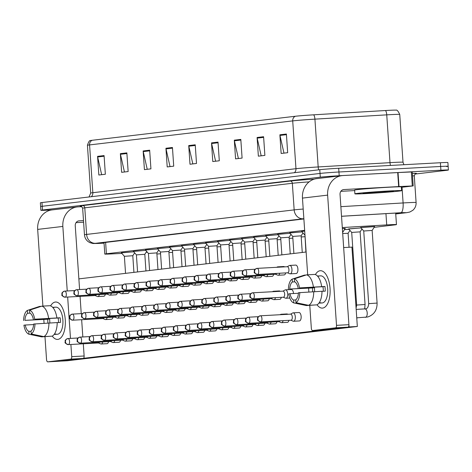<?xml version="1.0" encoding="UTF-8"?>
<svg xmlns="http://www.w3.org/2000/svg" width="472" height="472" viewBox="0 0 472 472"><rect width="100%" height="100%" fill="white"/><g stroke="black" fill="none" stroke-linecap="round" stroke-linejoin="round"><path stroke-width="0.71" d="M133.434 251.434L145.742 250.343M145.459 250.012L157.766 248.921M157.483 248.596L169.79 247.499M169.507 247.175L181.814 246.077M181.531 245.753L193.839 244.655M193.555 244.331L205.863 243.233M205.58 242.909L217.887 241.811M217.604 241.487L229.905 240.39M229.628 240.065L241.929 238.974M241.652 238.643L253.954 237.552M253.67 237.221L265.978 236.13M265.695 235.799L278.002 234.708M277.719 234.377L290.026 233.286M289.743 232.956L302.05 231.864M301.767 231.534L304.706 231.056M121.41 252.856L133.718 251.765M161.619 269.093L160.456 252.042L168.864 251.47L170.746 248.608M173.643 267.671L172.481 250.62L180.888 250.048L182.77 247.186M233.764 260.562L232.602 243.511L241.003 242.938L242.891 240.077M302.983 232.973L301.124 235.835L302.257 252.467M344.501 229.563L349.02 229.309M348.737 228.985L361.045 227.893M360.761 227.563L374.62 226.619M304.652 230.336L106.401 253.777A14.042 0.366 176.1 0 0 104.796 254.06A14.042 0.366 176.1 0 0 110.236 253.977L121.894 253.423M146.143 252.26L147.347 252.201M374.16 227.327L394.857 224.878A14.042 0.366 176.1 0 0 396.462 224.595A14.042 0.366 176.1 0 0 386.716 224.908L342.294 227.563M342.359 228.513L345.12 228.607M52.038 209.91L48.368 210.111A14.042 0.366 -3.9 0 1 40.869 210.3L40.616 206.565A14.042 0.366 -3.9 0 1 42.22 206.282L320.028 173.436A14.042 0.366 -3.9 0 1 338.943 171.997L440.647 166.468A14.042 0.366 -3.9 0 1 448.146 166.286L447.893 162.551A14.042 0.366 -3.9 0 0 440.394 162.734L338.689 168.262A14.042 0.366 -3.9 0 0 319.774 169.702L41.967 202.547A14.042 0.366 -3.9 0 0 40.362 202.83L40.616 206.565A14.042 0.366 -3.9 0 1 42.22 206.282L320.028 173.436A14.042 0.366 -3.9 0 1 338.943 171.997L440.647 166.468A14.042 0.366 -3.9 0 1 448.146 166.286A14.042 0.366 -3.9 0 1 446.541 166.569M92.246 140.272L295.378 116.254A15.352 0.401 -3.9 0 1 313.597 114.82L385.417 110.531A15.352 0.401 -3.9 0 1 396.014 110.153C396.911 109.675 398.156 111.103 399.743 114.436A18.721 0.49 176.1 0 0 386.745 114.855L314.924 119.145A18.721 0.49 176.1 0 0 292.711 120.897L89.574 144.916A4.679 4.136 -96.7 0 1 92.246 140.272A15.352 0.401 -3.9 0 0 90.553 140.538C89.597 140.19 88.559 141.771 87.438 145.287L90.695 193.089A18.721 0.49 -3.9 0 1 92.836 192.712L295.968 168.699A18.721 0.49 -3.9 0 1 318.181 166.946L390.002 162.657A18.721 0.49 -3.9 0 1 393.005 162.48A18.721 0.49 -3.9 0 1 403.005 162.238L403.926 164.716M240.814 139.411L242.089 158.085L235.575 158.852L234.301 140.178L240.814 139.411M263.6 136.715L264.875 155.388L258.361 156.155L257.092 137.488L263.6 136.715M286.392 134.024L287.666 152.692L281.153 153.465L279.878 134.791L286.392 134.024M172.445 147.494L173.72 166.162L167.206 166.935L165.938 148.261L172.445 147.494M149.659 150.184L150.928 168.858L144.42 169.631L143.146 150.957L149.659 150.184M126.868 152.881L128.142 171.554L121.629 172.321L120.354 153.654L126.868 152.881M104.076 155.577L105.35 174.245L98.843 175.018L97.568 156.344L104.076 155.577M218.023 142.107L219.297 160.775L212.783 161.548L211.515 142.874L218.023 142.107M195.237 144.798L196.505 163.471L189.998 164.238L188.723 145.571L195.237 144.798M192.824 163.908L188.818 146.214A3.746 3.31 -96.7 0 1 188.723 145.571M215.61 161.212L211.609 143.517A3.746 3.31 -96.7 0 1 211.515 142.874M101.663 174.681L97.663 156.993A3.746 3.31 -96.7 0 1 97.568 156.344M124.455 171.991L120.448 154.297A3.746 3.31 -96.7 0 1 120.354 153.654M147.24 169.295L143.24 151.6A3.746 3.31 -96.7 0 1 143.146 150.957M170.032 166.598L166.032 148.91A3.746 3.31 -96.7 0 1 165.938 148.261M283.979 153.129L279.973 135.44A3.746 3.31 -96.7 0 1 279.878 134.791M261.187 155.825L257.187 138.131A3.746 3.31 -96.7 0 1 257.092 137.488M238.401 158.515L234.395 140.827A3.746 3.31 -96.7 0 1 234.301 140.178M40.869 210.3A14.042 0.366 -3.9 0 1 42.474 210.016L320.281 177.171A14.042 0.366 -3.9 0 1 339.197 175.732L440.901 170.203A14.042 0.366 -3.9 0 1 448.4 170.02A14.042 0.366 -3.9 0 1 446.795 170.298L415.036 174.056M395.719 213.657L398.085 213.373A14.042 0.366 176.1 0 0 399.695 213.096A14.042 0.366 176.1 0 0 389.943 213.409L341.527 216.3M303.879 218.967L102.141 242.814A14.042 0.366 176.1 0 0 100.536 243.098A14.042 0.366 176.1 0 0 104.046 243.098M98.5 342.973L100.766 343.917A4.213 1.965 -93.1 0 0 101.203 343.994A4.213 1.965 -93.1 0 0 101.262 343.988A4.213 1.965 -93.1 0 0 102.748 341.97M98.618 342.961A3.044 1.416 -93.1 0 0 98.66 342.961A3.044 1.416 -93.1 0 0 98.701 342.955A3.044 1.416 -93.1 0 0 99.557 342.147M156.916 254.007L160.574 253.771M103.014 318.541A3.044 1.416 -93.1 0 0 103.055 318.541A3.044 1.416 -93.1 0 0 103.097 318.535A3.044 1.416 -93.1 0 0 103.952 317.721M102.896 318.547L105.162 319.491A4.213 1.965 -93.1 0 0 105.598 319.573A4.213 1.965 -93.1 0 0 107.144 317.55M125.546 273.359L124.384 256.308L132.791 255.73L133.924 272.368M124.384 256.308L121.328 252.762L133.747 251.8M95.261 295.543A3.044 1.416 -93.1 0 0 95.303 295.543A3.044 1.416 -93.1 0 0 95.344 295.537A3.044 1.416 -93.1 0 0 96.2 294.729M95.143 295.555L97.409 296.499A4.213 1.965 -93.1 0 0 97.846 296.575A4.213 1.965 -93.1 0 0 99.391 294.552M110.525 341.551L112.79 342.495A4.213 1.965 -93.1 0 0 113.227 342.572A4.213 1.965 -93.1 0 0 113.286 342.572A4.213 1.965 -93.1 0 0 114.773 340.548M110.643 341.539A3.044 1.416 -93.1 0 0 110.684 341.539A3.044 1.416 -93.1 0 0 110.725 341.539A3.044 1.416 -93.1 0 0 111.581 340.725M122.549 340.129L124.814 341.073A4.213 1.965 -93.1 0 0 125.251 341.15A4.213 1.965 -93.1 0 0 125.31 341.15A4.213 1.965 -93.1 0 0 126.797 339.126M122.667 340.117A3.044 1.416 -93.1 0 0 122.708 340.117A3.044 1.416 -93.1 0 0 122.749 340.117A3.044 1.416 -93.1 0 0 123.605 339.303M134.573 338.707L136.839 339.651A4.213 1.965 -93.1 0 0 137.275 339.728A4.213 1.965 -93.1 0 0 137.334 339.728A4.213 1.965 -93.1 0 0 138.821 337.704M134.691 338.695A3.044 1.416 -93.1 0 0 134.732 338.695A3.044 1.416 -93.1 0 0 134.774 338.695A3.044 1.416 -93.1 0 0 135.629 337.881M146.597 337.285L148.863 338.229A4.213 1.965 -93.1 0 0 149.299 338.312A4.213 1.965 -93.1 0 0 149.358 338.306A4.213 1.965 -93.1 0 0 150.845 336.282M146.715 337.279A3.044 1.416 -93.1 0 0 146.757 337.273A3.044 1.416 -93.1 0 0 146.798 337.273A3.044 1.416 -93.1 0 0 147.653 336.459M168.935 252.585L172.599 252.355M115.038 317.119A3.044 1.416 -93.1 0 0 115.079 317.119A3.044 1.416 -93.1 0 0 115.121 317.113A3.044 1.416 -93.1 0 0 115.976 316.299M114.92 317.125L117.186 318.069A4.213 1.965 -93.1 0 0 117.622 318.152A4.213 1.965 -93.1 0 0 119.168 316.128M180.959 251.163L184.623 250.933M127.062 315.697A3.044 1.416 -93.1 0 0 127.104 315.697A3.044 1.416 -93.1 0 0 127.145 315.691A3.044 1.416 -93.1 0 0 128 314.877M126.944 315.703L129.21 316.647A4.213 1.965 -93.1 0 0 129.647 316.73A4.213 1.965 -93.1 0 0 131.192 314.706M192.983 249.741L196.647 249.511M139.087 314.275A3.044 1.416 -93.1 0 0 139.128 314.275A3.044 1.416 -93.1 0 0 139.169 314.269A3.044 1.416 -93.1 0 0 140.025 313.455M138.969 314.281L141.234 315.231A4.213 1.965 -93.1 0 0 141.671 315.308A4.213 1.965 -93.1 0 0 143.217 313.284M389.087 190.959A23.399 0.614 -3.9 0 1 401.583 190.653A23.399 0.614 -3.9 0 1 367.387 193.526A23.399 0.614 -3.9 0 1 354.891 193.833A23.399 0.614 -3.9 0 1 389.087 190.959M354.891 193.833L354.637 190.104A23.399 0.614 -3.9 0 1 388.834 187.225A23.399 0.614 -3.9 0 1 401.33 186.918L401.583 190.653M371.163 193.077A15.263 0.401 -3.9 0 1 363.015 193.272A15.263 0.401 -3.9 0 1 385.311 191.408A15.263 0.401 -3.9 0 1 393.453 191.195A15.263 0.401 -3.9 0 1 371.163 193.077M57.855 339.386A18.721 8.726 86.9 0 1 52.262 336.088A18.721 8.726 86.9 0 0 57.602 339.409A18.721 8.726 86.9 0 0 57.855 339.386A18.721 8.726 86.9 0 0 64.953 327.916A18.721 8.726 86.9 0 0 64.127 312.647A18.721 8.726 86.9 0 0 55.312 302.045A18.721 8.726 86.9 0 1 55.566 302.021A18.721 8.726 86.9 0 1 65.284 319.963A18.721 8.726 86.9 0 1 57.855 339.386M50.622 305.897A18.721 8.726 86.9 0 1 55.312 302.045A18.721 8.726 86.9 0 0 50.622 305.897M81.921 206.653L78.11 206.86A18.721 16.555 83.3 0 0 77.184 206.937A18.721 16.555 83.3 0 0 62.847 226.43L67.248 290.976M77.184 206.937L52.008 209.916A18.721 16.555 83.3 0 0 37.672 229.404L42.899 306.104M43.807 319.461L44.073 323.32M44.982 336.695L46.545 359.64A2.342 1.091 -93.1 0 0 47.761 361.847A2.342 1.091 -93.1 0 0 47.79 361.841L60.198 361.168A2.342 1.091 86.9 0 1 60.162 361.174A2.342 1.091 86.9 0 1 60.133 361.174M70.8 359.121A2.342 1.091 -93.1 0 0 71.726 356.661L84.128 355.988A2.342 1.091 86.9 0 1 83.202 358.449L70.8 359.121L47.79 361.841M67.661 297.047L70.481 338.4M70.894 344.471L71.726 356.661M83.202 358.449L60.198 361.168M84.128 355.988L83.296 343.799M82.83 336.961L81.656 319.703M81.237 313.632L80.063 296.369M79.597 289.537L75.249 225.758A4.679 4.136 -96.7 0 1 78.836 220.884A4.679 4.136 -96.7 0 1 79.066 220.861L83.497 220.625M76.057 222.637L83.609 222.223M322.642 308.08A18.721 8.726 86.9 0 1 317.048 304.782A18.721 8.726 86.9 0 0 322.388 308.104A18.721 8.726 86.9 0 0 322.642 308.08A18.721 8.726 86.9 0 0 329.739 296.611A18.721 8.726 86.9 0 0 328.913 281.341A18.721 8.726 86.9 0 0 320.099 270.739A18.721 8.726 86.9 0 1 320.358 270.716A18.721 8.726 86.9 0 1 330.07 288.657A18.721 8.726 86.9 0 1 322.642 308.08M315.408 274.592A18.721 8.726 86.9 0 1 320.099 270.739A18.721 8.726 86.9 0 0 315.408 274.592M398.999 186.564L398.657 186.582L397.701 172.581L398.043 172.563L398.999 186.564L413.201 185.915L401.359 187.331M397.701 172.581L342.896 175.554A18.721 16.555 83.3 0 0 341.97 175.637A18.721 16.555 83.3 0 0 327.633 195.125L336.512 325.356L348.914 324.683L340.035 194.452A4.679 4.136 -96.7 0 1 343.622 189.579A4.679 4.136 -96.7 0 1 343.852 189.561L398.657 186.582M398.043 172.563L412.251 171.914L413.201 185.915M341.97 175.637L316.795 178.611A18.721 16.555 83.3 0 0 302.458 198.104L307.685 274.804M308.594 288.156L308.859 292.015M309.774 305.39L311.337 328.335A2.342 1.091 -93.1 0 0 312.547 330.542A2.342 1.091 -93.1 0 0 312.582 330.542L324.984 329.863A2.342 1.091 86.9 0 1 324.948 329.869A2.342 1.091 86.9 0 1 324.919 329.869M348.914 324.683A2.342 1.091 86.9 0 1 347.988 327.143L335.586 327.822L312.582 330.542M335.586 327.822A2.342 1.091 -93.1 0 0 336.512 325.356M347.988 327.143L324.984 329.863M340.843 191.331L354.667 190.582M117.369 292.805A4.213 1.965 86.9 0 1 115.882 294.829A4.213 1.965 86.9 0 1 115.823 294.835L109.87 295.153A4.213 1.965 -93.1 0 0 111.416 293.13M129.393 291.389A4.213 1.965 86.9 0 1 127.906 293.407A4.213 1.965 86.9 0 1 127.847 293.413L121.894 293.731A4.213 1.965 -93.1 0 0 123.44 291.708M141.417 289.967A4.213 1.965 86.9 0 1 139.93 291.985A4.213 1.965 86.9 0 1 139.871 291.991L133.918 292.31A4.213 1.965 -93.1 0 0 135.464 290.286M153.441 288.545A4.213 1.965 86.9 0 1 151.954 290.563A4.213 1.965 86.9 0 1 151.895 290.569L145.942 290.894A4.213 1.965 -93.1 0 0 147.488 288.864M165.465 287.123A4.213 1.965 86.9 0 1 163.979 289.141A4.213 1.965 86.9 0 1 163.92 289.147L157.967 289.472A4.213 1.965 -93.1 0 0 159.512 287.448M177.49 285.702A4.213 1.965 86.9 0 1 176.003 287.719A4.213 1.965 86.9 0 1 175.944 287.725L169.991 288.05A4.213 1.965 -93.1 0 0 171.537 286.026M189.514 284.28A4.213 1.965 86.9 0 1 188.027 286.297A4.213 1.965 86.9 0 1 187.968 286.303L182.015 286.628A4.213 1.965 -93.1 0 0 183.561 284.604M201.538 282.858A4.213 1.965 86.9 0 1 200.051 284.876A4.213 1.965 86.9 0 1 199.992 284.882L194.039 285.206A4.213 1.965 -93.1 0 0 195.585 283.182M213.562 281.436A4.213 1.965 86.9 0 1 212.075 283.454A4.213 1.965 86.9 0 1 212.017 283.46L206.063 283.784A4.213 1.965 -93.1 0 0 207.609 281.76M225.587 280.014A4.213 1.965 86.9 0 1 224.1 282.032A4.213 1.965 86.9 0 1 224.041 282.038L218.088 282.362A4.213 1.965 -93.1 0 0 219.633 280.338M237.611 278.592A4.213 1.965 86.9 0 1 236.124 280.61A4.213 1.965 86.9 0 1 236.065 280.616L230.112 280.94A4.213 1.965 -93.1 0 0 231.658 278.917M249.635 277.17A4.213 1.965 86.9 0 1 248.148 279.188A4.213 1.965 86.9 0 1 248.089 279.194L242.136 279.518A4.213 1.965 -93.1 0 0 243.682 277.495M261.659 275.748A4.213 1.965 86.9 0 1 260.172 277.766A4.213 1.965 86.9 0 1 260.113 277.772L254.16 278.096A4.213 1.965 -93.1 0 0 255.706 276.073M273.683 274.326A4.213 1.965 86.9 0 1 272.197 276.35A4.213 1.965 86.9 0 1 272.137 276.35L266.184 276.675A4.213 1.965 -93.1 0 0 267.73 274.651M285.707 272.904A4.213 1.965 86.9 0 1 284.221 274.928A4.213 1.965 86.9 0 1 284.162 274.928L278.209 275.253A4.213 1.965 -93.1 0 0 279.754 273.229M295.667 265.105A4.213 1.965 86.9 0 1 295.726 265.099A4.213 1.965 86.9 0 1 297.915 269.134A4.213 1.965 86.9 0 1 296.239 273.506A4.213 1.965 86.9 0 1 296.186 273.512L290.233 273.831A4.213 1.965 -93.1 0 0 291.956 269.394A4.213 1.965 -93.1 0 0 289.773 265.423A4.213 1.965 -93.1 0 0 289.348 265.547L287.2 266.733M105.344 294.227A4.213 1.965 86.9 0 1 103.858 296.251A4.213 1.965 86.9 0 1 103.799 296.251L97.846 296.575M281.312 297.33A4.213 1.965 86.9 0 1 279.825 299.348A4.213 1.965 86.9 0 1 279.766 299.354L273.937 299.673A4.213 1.965 -93.1 0 0 275.483 297.649M269.288 298.752A4.213 1.965 86.9 0 1 267.801 300.77A4.213 1.965 86.9 0 1 267.742 300.776L261.913 301.095A4.213 1.965 -93.1 0 0 263.459 299.071M257.264 300.174A4.213 1.965 86.9 0 1 255.777 302.192A4.213 1.965 86.9 0 1 255.718 302.198L249.889 302.517A4.213 1.965 -93.1 0 0 251.434 300.487M298.9 312.529A4.213 1.965 86.9 0 1 298.959 312.523A4.213 1.965 86.9 0 1 301.148 316.559A4.213 1.965 86.9 0 1 299.472 320.93A4.213 1.965 86.9 0 1 299.419 320.936L293.59 321.249A4.213 1.965 -93.1 0 0 293.643 321.249A4.213 1.965 -93.1 0 0 295.313 316.812A4.213 1.965 -93.1 0 0 293.13 312.842A4.213 1.965 -93.1 0 0 293.071 312.842A4.213 1.965 -93.1 0 0 292.705 312.966L290.557 314.151M288.941 320.335A4.213 1.965 86.9 0 1 287.454 322.352A4.213 1.965 86.9 0 1 287.395 322.358L281.566 322.671A4.213 1.965 -93.1 0 0 281.619 322.665A4.213 1.965 -93.1 0 0 283.111 320.647M276.916 321.751A4.213 1.965 86.9 0 1 275.43 323.774A4.213 1.965 86.9 0 1 275.371 323.78L269.541 324.093A4.213 1.965 -93.1 0 0 269.6 324.087A4.213 1.965 -93.1 0 0 271.087 322.069M264.892 323.172A4.213 1.965 86.9 0 1 263.405 325.196A4.213 1.965 86.9 0 1 263.346 325.196L257.517 325.515A4.213 1.965 -93.1 0 0 257.576 325.509A4.213 1.965 -93.1 0 0 259.063 323.491M245.239 301.596A4.213 1.965 86.9 0 1 243.753 303.614A4.213 1.965 86.9 0 1 243.694 303.62L237.864 303.933A4.213 1.965 -93.1 0 0 239.41 301.909M233.215 303.018A4.213 1.965 86.9 0 1 231.728 305.036A4.213 1.965 86.9 0 1 231.669 305.042L225.84 305.354A4.213 1.965 -93.1 0 0 227.386 303.331M221.191 304.44A4.213 1.965 86.9 0 1 219.704 306.458A4.213 1.965 86.9 0 1 219.645 306.464L213.816 306.776A4.213 1.965 -93.1 0 0 215.362 304.753M209.167 305.862A4.213 1.965 86.9 0 1 207.68 307.88A4.213 1.965 86.9 0 1 207.621 307.886L201.792 308.198A4.213 1.965 -93.1 0 0 203.338 306.175M197.143 307.278A4.213 1.965 86.9 0 1 195.656 309.302A4.213 1.965 86.9 0 1 195.597 309.308L189.768 309.62A4.213 1.965 -93.1 0 0 191.313 307.596M252.868 324.594A4.213 1.965 86.9 0 1 251.381 326.618A4.213 1.965 86.9 0 1 251.322 326.618L245.493 326.937A4.213 1.965 -93.1 0 0 245.552 326.931A4.213 1.965 -93.1 0 0 247.039 324.913M240.844 326.016A4.213 1.965 86.9 0 1 239.357 328.04A4.213 1.965 86.9 0 1 239.298 328.04L233.469 328.359A4.213 1.965 -93.1 0 0 233.528 328.353A4.213 1.965 -93.1 0 0 235.015 326.335M228.82 327.438A4.213 1.965 86.9 0 1 227.333 329.456A4.213 1.965 86.9 0 1 227.274 329.462L221.445 329.781A4.213 1.965 -93.1 0 0 221.504 329.775A4.213 1.965 -93.1 0 0 222.99 327.757M216.795 328.86A4.213 1.965 86.9 0 1 215.309 330.878A4.213 1.965 86.9 0 1 215.25 330.884L209.42 331.202A4.213 1.965 -93.1 0 0 209.48 331.197A4.213 1.965 -93.1 0 0 210.966 329.179M204.771 330.282A4.213 1.965 86.9 0 1 203.285 332.3A4.213 1.965 86.9 0 1 203.225 332.306L197.396 332.624A4.213 1.965 -93.1 0 0 197.455 332.618A4.213 1.965 -93.1 0 0 198.942 330.601M185.118 308.7A4.213 1.965 86.9 0 1 183.632 310.723A4.213 1.965 86.9 0 1 183.573 310.723L177.743 311.042A4.213 1.965 -93.1 0 0 179.289 309.018M173.094 310.122A4.213 1.965 86.9 0 1 171.607 312.145A4.213 1.965 86.9 0 1 171.548 312.145L165.719 312.464A4.213 1.965 -93.1 0 0 167.265 310.44M161.07 311.544A4.213 1.965 86.9 0 1 159.583 313.561A4.213 1.965 86.9 0 1 159.524 313.567L153.695 313.886A4.213 1.965 -93.1 0 0 155.241 311.862M192.747 331.704A4.213 1.965 86.9 0 1 191.26 333.722A4.213 1.965 86.9 0 1 191.201 333.728L185.372 334.046A4.213 1.965 -93.1 0 0 185.431 334.04A4.213 1.965 -93.1 0 0 186.918 332.022M180.723 333.126A4.213 1.965 86.9 0 1 179.236 335.144A4.213 1.965 86.9 0 1 179.177 335.149L173.348 335.468A4.213 1.965 -93.1 0 0 173.407 335.462A4.213 1.965 -93.1 0 0 174.894 333.444M149.046 312.966A4.213 1.965 86.9 0 1 147.559 314.983A4.213 1.965 86.9 0 1 147.5 314.989L141.671 315.308M137.022 314.387A4.213 1.965 86.9 0 1 135.535 316.405A4.213 1.965 86.9 0 1 135.476 316.411L129.647 316.73M124.997 315.809A4.213 1.965 86.9 0 1 123.511 317.827A4.213 1.965 86.9 0 1 123.452 317.833L117.622 318.152M156.674 335.97A4.213 1.965 86.9 0 1 155.188 337.987A4.213 1.965 86.9 0 1 155.129 337.993L149.299 338.312M144.65 337.392A4.213 1.965 86.9 0 1 143.163 339.409A4.213 1.965 86.9 0 1 143.105 339.415L137.275 339.728M132.626 338.813A4.213 1.965 86.9 0 1 131.139 340.831A4.213 1.965 86.9 0 1 131.08 340.837L125.251 341.15M120.602 340.235A4.213 1.965 86.9 0 1 119.115 342.253A4.213 1.965 86.9 0 1 119.056 342.259L113.227 342.572M168.699 334.548A4.213 1.965 86.9 0 1 167.212 336.565A4.213 1.965 86.9 0 1 167.153 336.571L161.324 336.89A4.213 1.965 -93.1 0 0 161.383 336.884A4.213 1.965 -93.1 0 0 162.869 334.866M112.973 317.231A4.213 1.965 86.9 0 1 111.486 319.249A4.213 1.965 86.9 0 1 111.427 319.255L105.598 319.573M108.578 341.657A4.213 1.965 86.9 0 1 107.091 343.675A4.213 1.965 86.9 0 1 107.032 343.681L101.203 343.994M357.333 326.476L349.068 326.925L343.657 247.57L351.929 247.121L357.333 326.476L67.372 360.755L60.575 361.127M283.642 266.527A4.213 1.965 86.9 0 1 283.702 266.521A4.213 1.965 86.9 0 1 284.563 266.875M349.068 326.925L348.289 327.019M323.491 329.946L83.497 358.319M78.871 278.875L306.133 252.007M286.876 313.951A4.213 1.965 86.9 0 1 286.935 313.945A4.213 1.965 86.9 0 1 287.796 314.299M279.247 290.947A4.213 1.965 86.9 0 1 279.306 290.941A4.213 1.965 86.9 0 1 280.167 291.301M291.271 289.525A4.213 1.965 86.9 0 1 291.33 289.519A4.213 1.965 86.9 0 1 293.513 293.537M31.01 331.244L28.827 331.362A9.363 4.366 86.9 0 1 25.252 325.025L33.624 324.571M41.241 306.334L39.577 306.422L27.4 310.417L27.594 313.284A9.363 4.366 86.9 0 0 24.933 320.358L49.743 319.013A9.363 4.366 -93.1 0 0 49.938 322.966M27.594 313.284L30.025 313.154M54.351 334.147L56.097 334.052A13.57 6.331 86.9 0 1 55.023 334.382A13.57 6.331 86.9 0 1 54.84 334.4A13.57 6.331 86.9 0 1 54.191 334.365M55.661 307.178A13.57 6.331 86.9 0 1 55.849 307.16A13.57 6.331 86.9 0 1 62.888 320.169A13.57 6.331 86.9 0 1 57.507 334.253A13.57 6.331 86.9 0 1 57.319 334.264A13.57 6.331 86.9 0 1 57.13 334.27M52.728 307.402A13.57 6.331 86.9 0 1 53.183 307.313A13.57 6.331 86.9 0 1 53.365 307.296A13.57 6.331 86.9 0 1 54.28 307.384L52.787 307.467M57.206 322.624L60.463 322.447A13.57 6.331 86.9 0 0 60.145 317.78L34.674 319.208L58.144 318.016A9.363 4.366 -93.1 0 1 58.469 322.559M24.933 320.358L47.743 319.249A13.57 6.331 86.9 0 0 47.949 323.078M33.341 319.367A9.363 4.366 86.9 0 0 29.765 313.03L29.571 310.157L41.748 306.169L50.014 305.72A15.446 7.198 86.9 0 1 56.888 317.904M57.206 322.571A15.446 7.198 86.9 0 1 52.091 336.17L43.825 336.619L31.193 333.975L30.999 331.108A9.363 4.366 86.9 0 0 33.659 324.034L57.206 322.571M41.748 306.169A15.446 7.198 86.9 0 1 48.622 318.352M48.941 323.019A15.446 7.198 86.9 0 1 43.825 336.619M23.6 320.517A12.166 5.676 86.9 0 1 27.4 310.417M29.571 310.157A12.166 5.676 86.9 0 1 34.674 319.208M34.993 323.875A12.166 5.676 86.9 0 1 31.193 333.975M28.827 331.362L29.022 334.235L41.654 336.878L49.914 336.288M29.022 334.235A12.166 5.676 86.9 0 1 23.919 325.184L25.252 325.025M49.743 319.013L47.743 319.249M60.145 317.78L58.144 318.016M295.796 299.938L293.613 300.062A9.363 4.366 86.9 0 1 290.038 293.726L298.41 293.265M306.027 275.028L304.363 275.123L292.186 279.111L292.38 281.979A9.363 4.366 86.9 0 0 289.719 289.053L314.529 287.708A9.363 4.366 -93.1 0 0 314.724 291.661M292.38 281.979L294.811 281.849M319.137 302.847L320.883 302.753A13.57 6.331 86.9 0 1 319.815 303.083A13.57 6.331 86.9 0 1 319.627 303.095A13.57 6.331 86.9 0 1 318.978 303.059M320.447 275.872A13.57 6.331 86.9 0 1 320.636 275.854A13.57 6.331 86.9 0 1 327.68 288.864A13.57 6.331 86.9 0 1 322.293 302.947A13.57 6.331 86.9 0 1 322.105 302.965A13.57 6.331 86.9 0 1 321.922 302.965M317.514 276.096A13.57 6.331 86.9 0 1 317.969 276.008A13.57 6.331 86.9 0 1 318.152 275.99A13.57 6.331 86.9 0 1 319.066 276.085L317.573 276.161M321.993 291.324L325.249 291.147A13.57 6.331 86.9 0 0 324.931 286.48L299.46 287.902L322.937 286.716A9.363 4.366 -93.1 0 1 323.261 291.253M289.719 289.053L312.529 287.944A13.57 6.331 86.9 0 0 312.735 291.779M298.127 288.062A9.363 4.366 86.9 0 0 294.552 281.725L294.357 278.852L306.534 274.863L314.8 274.415A15.446 7.198 86.9 0 1 321.674 286.598M321.993 291.265A15.446 7.198 86.9 0 1 316.877 304.865L308.611 305.313L295.979 302.676L295.785 299.803A9.363 4.366 86.9 0 0 298.446 292.728L321.993 291.265M306.534 274.863A15.446 7.198 86.9 0 1 313.408 287.047M313.727 291.714A15.446 7.198 86.9 0 1 308.611 305.313M288.386 289.212A12.166 5.676 86.9 0 1 292.186 279.111M294.357 278.852A12.166 5.676 86.9 0 1 299.46 287.902M299.779 292.569A12.166 5.676 86.9 0 1 295.979 302.676M293.613 300.062L293.808 302.93L306.44 305.573A15.446 7.198 86.9 0 1 306.434 305.573L314.7 304.983M293.808 302.93A12.166 5.676 86.9 0 1 288.705 293.879L290.038 293.726M314.529 287.708L312.529 287.944M324.931 286.48L322.937 286.716M158.739 335.857A3.044 1.416 -93.1 0 0 158.781 335.852A3.044 1.416 -93.1 0 0 158.822 335.852A3.044 1.416 -93.1 0 0 159.678 335.037M158.621 335.863L160.887 336.807A4.213 1.965 -93.1 0 0 161.324 336.89M170.764 334.436A3.044 1.416 -93.1 0 0 170.805 334.436A3.044 1.416 -93.1 0 0 170.846 334.43A3.044 1.416 -93.1 0 0 171.702 333.615M170.646 334.442L172.911 335.386A4.213 1.965 -93.1 0 0 173.348 335.468M182.788 333.014A3.044 1.416 -93.1 0 0 182.829 333.014A3.044 1.416 -93.1 0 0 182.87 333.008A3.044 1.416 -93.1 0 0 183.726 332.194M182.67 333.02L184.935 333.964A4.213 1.965 -93.1 0 0 185.372 334.046M205.007 248.319L208.671 248.089M151.111 312.853A3.044 1.416 -93.1 0 0 151.152 312.853A3.044 1.416 -93.1 0 0 151.193 312.847A3.044 1.416 -93.1 0 0 152.049 312.033M150.993 312.859L153.258 313.809A4.213 1.965 -93.1 0 0 153.695 313.886M217.031 246.897L220.695 246.667M163.135 311.431A3.044 1.416 -93.1 0 0 163.176 311.431A3.044 1.416 -93.1 0 0 163.218 311.426A3.044 1.416 -93.1 0 0 164.073 310.611M163.017 311.437L165.283 312.387A4.213 1.965 -93.1 0 0 165.719 312.464M229.056 245.475L232.72 245.245M175.159 310.01A3.044 1.416 -93.1 0 0 175.2 310.01A3.044 1.416 -93.1 0 0 175.242 310.004A3.044 1.416 -93.1 0 0 176.097 309.189M175.041 310.016L177.307 310.965A4.213 1.965 -93.1 0 0 177.743 311.042M194.812 331.592A3.044 1.416 -93.1 0 0 194.853 331.592A3.044 1.416 -93.1 0 0 194.895 331.586A3.044 1.416 -93.1 0 0 195.75 330.772M194.694 331.598L196.96 332.542A4.213 1.965 -93.1 0 0 197.396 332.624M206.836 330.17A3.044 1.416 -93.1 0 0 206.878 330.17A3.044 1.416 -93.1 0 0 206.919 330.164A3.044 1.416 -93.1 0 0 207.774 329.35M206.718 330.176L208.984 331.12A4.213 1.965 -93.1 0 0 209.42 331.202M218.86 328.748A3.044 1.416 -93.1 0 0 218.902 328.748A3.044 1.416 -93.1 0 0 218.943 328.742A3.044 1.416 -93.1 0 0 219.799 327.928M218.742 328.754L221.008 329.704A4.213 1.965 -93.1 0 0 221.445 329.781M230.885 327.326A3.044 1.416 -93.1 0 0 230.926 327.326A3.044 1.416 -93.1 0 0 230.967 327.32A3.044 1.416 -93.1 0 0 231.823 326.506M230.767 327.332L233.032 328.282A4.213 1.965 -93.1 0 0 233.469 328.359M242.903 325.904A3.044 1.416 -93.1 0 0 242.95 325.904A3.044 1.416 -93.1 0 0 242.992 325.898A3.044 1.416 -93.1 0 0 243.847 325.084M242.791 325.91L245.056 326.86A4.213 1.965 -93.1 0 0 245.493 326.937M241.08 244.053L244.744 243.823M187.183 308.588A3.044 1.416 -93.1 0 0 187.225 308.588A3.044 1.416 -93.1 0 0 187.266 308.582A3.044 1.416 -93.1 0 0 188.121 307.773M187.065 308.594L189.331 309.543A4.213 1.965 -93.1 0 0 189.768 309.62M253.104 242.632L256.768 242.401M199.208 307.166A3.044 1.416 -93.1 0 0 199.249 307.166A3.044 1.416 -93.1 0 0 199.29 307.16A3.044 1.416 -93.1 0 0 200.146 306.352M199.09 307.178L201.355 308.122A4.213 1.965 -93.1 0 0 201.792 308.198M265.128 241.21L268.792 240.98M211.232 305.744A3.044 1.416 -93.1 0 0 211.273 305.744A3.044 1.416 -93.1 0 0 211.314 305.744A3.044 1.416 -93.1 0 0 212.17 304.93M211.114 305.756L213.379 306.7A4.213 1.965 -93.1 0 0 213.816 306.776M277.152 239.794L280.816 239.558M223.256 304.322A3.044 1.416 -93.1 0 0 223.297 304.322A3.044 1.416 -93.1 0 0 223.339 304.322A3.044 1.416 -93.1 0 0 224.194 303.508M223.138 304.334L225.404 305.278A4.213 1.965 -93.1 0 0 225.84 305.354M289.177 238.372L292.841 238.136M235.274 302.9A3.044 1.416 -93.1 0 0 235.322 302.9A3.044 1.416 -93.1 0 0 235.363 302.9A3.044 1.416 -93.1 0 0 236.218 302.086M235.162 302.912L237.428 303.856A4.213 1.965 -93.1 0 0 237.864 303.933M254.927 324.482A3.044 1.416 -93.1 0 0 254.974 324.482A3.044 1.416 -93.1 0 0 255.016 324.476A3.044 1.416 -93.1 0 0 255.871 323.662M254.815 324.488L257.081 325.438A4.213 1.965 -93.1 0 0 257.517 325.515M342.719 233.54L348.094 233.28L349.044 247.281M344.483 229.593L349.05 229.345M266.951 323.06A3.044 1.416 -93.1 0 0 266.993 323.06A3.044 1.416 -93.1 0 0 267.04 323.054A3.044 1.416 -93.1 0 0 267.895 322.246M266.839 323.066L269.105 324.016A4.213 1.965 -93.1 0 0 269.541 324.093M365.068 304.487L356.661 305.065L351.711 232.43L360.112 231.858L365.068 304.487L364.685 308.953M351.711 232.43L348.655 228.89L361.074 227.923M281.967 314.618A4.213 1.965 -93.1 0 0 281.106 314.263A4.213 1.965 -93.1 0 0 281.046 314.263A4.213 1.965 -93.1 0 0 280.681 314.387L280.079 314.718M278.976 321.638A3.044 1.416 -93.1 0 0 279.017 321.638A3.044 1.416 -93.1 0 0 279.064 321.638A3.044 1.416 -93.1 0 0 279.92 320.824M278.863 321.65L281.129 322.594A4.213 1.965 -93.1 0 0 281.566 322.671M363.735 231.009L360.679 227.469L374.685 226.513L372.137 230.436L377.093 303.071L368.685 303.643L363.735 231.009L372.137 230.442M291 320.217A3.044 1.416 -93.1 0 0 291.041 320.217A3.044 1.416 -93.1 0 0 291.082 320.217A3.044 1.416 -93.1 0 0 292.292 317.013A3.044 1.416 -93.1 0 0 290.711 314.14A3.044 1.416 -93.1 0 0 290.669 314.146M290.888 320.228L293.153 321.172A4.213 1.965 -93.1 0 0 293.59 321.249M301.201 236.95L304.865 236.714M247.298 301.484A3.044 1.416 -93.1 0 0 247.346 301.478A3.044 1.416 -93.1 0 0 247.387 301.478A3.044 1.416 -93.1 0 0 248.242 300.664M247.186 301.49L249.452 302.434A4.213 1.965 -93.1 0 0 249.889 302.517M259.323 300.062A3.044 1.416 -93.1 0 0 259.37 300.056A3.044 1.416 -93.1 0 0 259.411 300.056A3.044 1.416 -93.1 0 0 260.267 299.242M259.211 300.068L261.476 301.012A4.213 1.965 -93.1 0 0 261.913 301.095M274.338 291.613A4.213 1.965 -93.1 0 0 273.477 291.259A4.213 1.965 -93.1 0 0 273.052 291.383L272.45 291.72M271.347 298.64A3.044 1.416 -93.1 0 0 271.388 298.64A3.044 1.416 -93.1 0 0 271.435 298.634A3.044 1.416 -93.1 0 0 272.291 297.82M271.235 298.646L273.5 299.59A4.213 1.965 -93.1 0 0 273.937 299.673M342.625 232.413L343.675 247.57M283.259 297.224L285.525 298.168A4.213 1.965 -93.1 0 0 285.961 298.251A4.213 1.965 -93.1 0 0 287.684 293.814A4.213 1.965 -93.1 0 0 285.501 289.837A4.213 1.965 -93.1 0 0 285.076 289.961L282.929 291.147M342.359 228.542L345.185 228.401M283.371 297.218A3.044 1.416 -93.1 0 0 283.412 297.218A3.044 1.416 -93.1 0 0 283.46 297.212A3.044 1.416 -93.1 0 0 284.663 294.009A3.044 1.416 -93.1 0 0 283.082 291.141A3.044 1.416 -93.1 0 0 283.041 291.141M137.57 271.937L136.408 254.886L144.815 254.314L145.948 270.946M136.408 254.886L133.352 251.34L145.771 250.378M107.286 294.121A3.044 1.416 -93.1 0 0 107.327 294.121A3.044 1.416 -93.1 0 0 107.368 294.121A3.044 1.416 -93.1 0 0 108.224 293.307M107.168 294.133L109.433 295.077A4.213 1.965 -93.1 0 0 109.87 295.153M149.595 270.515L148.432 253.464L156.834 252.892M148.432 253.464L145.376 249.918L157.795 248.956M119.31 292.699A3.044 1.416 -93.1 0 0 119.351 292.699A3.044 1.416 -93.1 0 0 119.392 292.699A3.044 1.416 -93.1 0 0 120.248 291.885M119.192 292.711L121.457 293.655A4.213 1.965 -93.1 0 0 121.894 293.731M168.864 251.47L169.997 268.102M160.456 252.042L157.4 248.496L169.82 247.534M131.334 291.277A3.044 1.416 -93.1 0 0 131.375 291.277A3.044 1.416 -93.1 0 0 131.417 291.277A3.044 1.416 -93.1 0 0 132.272 290.463M131.216 291.289L133.482 292.233A4.213 1.965 -93.1 0 0 133.918 292.31M180.888 250.048L182.021 266.68M172.481 250.62L169.424 247.074L181.844 246.113M143.358 289.861A3.044 1.416 -93.1 0 0 143.399 289.855A3.044 1.416 -93.1 0 0 143.441 289.855A3.044 1.416 -93.1 0 0 144.296 289.041M143.24 289.867L145.506 290.811A4.213 1.965 -93.1 0 0 145.942 290.894M185.667 266.249L184.505 249.198L192.906 248.626L194.045 265.258M184.505 249.198L181.449 245.652L193.868 244.691M155.382 288.439A3.044 1.416 -93.1 0 0 155.424 288.433A3.044 1.416 -93.1 0 0 155.465 288.433A3.044 1.416 -93.1 0 0 156.32 287.619M155.264 288.445L157.53 289.389A4.213 1.965 -93.1 0 0 157.967 289.472M197.691 264.827L196.529 247.776L204.931 247.204L206.069 263.836M196.529 247.776L193.473 244.23L205.892 243.269M167.407 287.017A3.044 1.416 -93.1 0 0 167.448 287.011A3.044 1.416 -93.1 0 0 167.489 287.011A3.044 1.416 -93.1 0 0 168.345 286.197M167.289 287.023L169.554 287.967A4.213 1.965 -93.1 0 0 169.991 288.05M209.715 263.405L208.553 246.355L216.955 245.782L218.093 262.414M208.553 246.355L205.497 242.809L217.917 241.847M179.431 285.595A3.044 1.416 -93.1 0 0 179.472 285.595A3.044 1.416 -93.1 0 0 179.513 285.589A3.044 1.416 -93.1 0 0 180.369 284.775M179.313 285.601L181.578 286.545A4.213 1.965 -93.1 0 0 182.015 286.628M221.74 261.984L220.577 244.933L228.979 244.36L230.118 260.992M220.577 244.933L217.521 241.393L229.941 240.425M191.455 284.173A3.044 1.416 -93.1 0 0 191.496 284.173A3.044 1.416 -93.1 0 0 191.538 284.168A3.044 1.416 -93.1 0 0 192.393 283.353M191.337 284.179L193.603 285.123A4.213 1.965 -93.1 0 0 194.039 285.206M241.003 242.938L242.142 259.57M232.602 243.511L229.545 239.971L241.959 239.003M203.479 282.752A3.044 1.416 -93.1 0 0 203.52 282.752A3.044 1.416 -93.1 0 0 203.562 282.746A3.044 1.416 -93.1 0 0 204.417 281.931M203.361 282.757L205.627 283.702A4.213 1.965 -93.1 0 0 206.063 283.784M244.626 242.095L253.027 241.517L254.16 258.154M245.788 259.14L244.626 242.089L241.57 238.549L253.983 237.581M215.503 281.33A3.044 1.416 -93.1 0 0 215.545 281.33A3.044 1.416 -93.1 0 0 215.586 281.324A3.044 1.416 -93.1 0 0 216.441 280.51M215.385 281.336L217.651 282.285A4.213 1.965 -93.1 0 0 218.088 282.362M257.812 257.718L256.65 240.667L265.052 240.095L266.184 256.733M256.65 240.673L253.594 237.127L266.007 236.165M227.522 279.908A3.044 1.416 -93.1 0 0 227.569 279.908A3.044 1.416 -93.1 0 0 227.61 279.902A3.044 1.416 -93.1 0 0 228.466 279.088M227.41 279.914L229.675 280.864A4.213 1.965 -93.1 0 0 230.112 280.94M269.837 256.296L268.674 239.245L277.076 238.673L278.209 255.311M268.674 239.251L265.618 235.705L278.032 234.743M239.546 278.486A3.044 1.416 -93.1 0 0 239.593 278.486A3.044 1.416 -93.1 0 0 239.634 278.48A3.044 1.416 -93.1 0 0 240.49 277.666M239.434 278.492L241.699 279.442A4.213 1.965 -93.1 0 0 242.136 279.518M281.861 254.88L280.698 237.823L289.1 237.257L290.97 234.377M280.698 237.829L277.642 234.283L290.056 233.321M251.57 277.064A3.044 1.416 -93.1 0 0 251.617 277.064A3.044 1.416 -93.1 0 0 251.659 277.058A3.044 1.416 -93.1 0 0 252.514 276.244M251.458 277.07L253.724 278.02A4.213 1.965 -93.1 0 0 254.16 278.096M293.885 253.458L292.723 236.407L301.124 235.829M292.723 236.407L289.666 232.861L302.08 231.899M263.594 275.642A3.044 1.416 -93.1 0 0 263.636 275.642A3.044 1.416 -93.1 0 0 263.683 275.636A3.044 1.416 -93.1 0 0 264.538 274.828M263.482 275.648L265.748 276.598A4.213 1.965 -93.1 0 0 266.184 276.675M278.61 267.199A4.213 1.965 -93.1 0 0 277.748 266.845A4.213 1.965 -93.1 0 0 277.324 266.969L276.722 267.299M275.618 274.22A3.044 1.416 -93.1 0 0 275.66 274.22A3.044 1.416 -93.1 0 0 275.707 274.214A3.044 1.416 -93.1 0 0 276.562 273.406M305.909 252.036L304.965 234.932M275.506 274.232L277.772 275.176A4.213 1.965 -93.1 0 0 278.209 275.253M304.741 234.985L301.685 231.439L304.706 231.079M287.643 272.798A3.044 1.416 -93.1 0 0 287.684 272.798A3.044 1.416 -93.1 0 0 287.725 272.798A3.044 1.416 -93.1 0 0 288.935 269.595A3.044 1.416 -93.1 0 0 287.354 266.721A3.044 1.416 -93.1 0 0 287.312 266.727M287.531 272.81L289.796 273.754A4.213 1.965 -93.1 0 0 290.233 273.831M105.622 242.401L106.401 253.777M385.948 213.645L386.716 224.908M295.378 116.254A4.679 4.136 83.3 0 0 292.711 120.897L295.968 168.699A4.679 4.136 -96.7 0 1 294.357 172.711M313.597 114.82A4.679 1.428 86.6 0 1 314.924 119.145L318.181 166.946A4.679 1.428 -93.4 0 0 318.7 169.832M91.226 196.724A4.679 4.136 -96.7 0 0 92.836 192.712L89.574 144.916A18.721 0.49 176.1 0 0 87.438 145.287M385.417 110.531A4.679 1.428 86.6 0 1 386.745 114.855L390.002 162.657A4.679 1.428 -93.4 0 0 390.491 165.448M440.394 162.734L440.901 170.203M41.967 202.547L42.474 210.016M319.774 169.702L320.281 177.171M338.689 168.262L339.197 175.732M195.278 145.453L188.818 146.214M172.492 148.143L166.032 148.91M149.701 150.839L143.24 151.6M126.915 153.536L120.448 154.297M104.123 156.226L97.663 156.993M218.07 142.756L211.609 143.517M240.856 140.06L234.395 140.827M263.647 137.37L257.187 138.131M286.433 134.673L279.973 135.44M395.737 213.946L406.327 212.689L402.398 212.63L341.522 216.259M340.867 206.665L403.1 202.948A18.721 0.49 -3.9 0 1 406.103 202.777A18.721 0.49 -3.9 0 1 416.097 202.529L414.286 175.926A18.721 0.49 176.1 0 0 412.516 175.838M402.026 187.254L403.1 202.948A9.363 2.861 86.6 0 1 400.899 212.713M80.918 206.111A21.063 0.549 -3.9 0 1 82.565 205.591L290.115 181.053A21.063 0.549 -3.9 0 1 314.287 179.136M412.351 173.383A21.063 0.549 -3.9 0 1 415.72 173.631M82.647 208.187L84.464 234.796A18.721 0.49 -3.9 0 1 86.606 234.419L84.789 207.816A18.721 0.49 176.1 0 0 82.647 208.187C81.373 206.164 80.753 205.462 80.795 206.087M303.862 218.683L95.509 243.31A9.363 8.278 -96.7 0 1 86.606 234.419L294.156 209.887L292.339 183.278L84.789 207.816A2.342 2.071 83.3 0 0 82.565 205.591M303.059 218.772A9.363 8.278 -96.7 0 1 294.156 209.887A18.721 0.49 -3.9 0 1 303.201 209.049M309.119 181.873A18.721 0.49 176.1 0 0 292.339 183.278A2.342 2.071 83.3 0 0 290.115 181.053M95.509 243.31L104.052 243.157L97.875 243.458A9.363 5.735 87.3 0 1 97.68 243.458M98.064 243.44A9.363 5.735 87.3 0 1 97.875 243.458L93.019 243.505L89.875 242.661L88.17 241.64C85.945 239.894 84.706 237.617 84.464 234.796M395.737 213.958L406.787 212.654A9.363 8.278 -96.7 0 1 406.327 212.689M398.067 213.031L398.085 213.373M68.239 344.607A3.044 1.416 -93.1 0 0 68.316 344.607A3.044 1.416 -93.1 0 0 68.357 344.607A3.044 1.416 -93.1 0 0 69.561 341.451A3.044 1.416 -93.1 0 0 67.986 338.536A3.044 1.416 -93.1 0 0 67.944 338.536A3.044 2.69 -96.7 0 0 67.791 338.554A3.044 2.69 -96.7 0 0 65.46 341.716A3.044 2.69 83.3 0 0 68.357 344.607M72.635 320.187A3.044 1.416 -93.1 0 0 72.712 320.187A3.044 1.416 -93.1 0 0 72.753 320.181A3.044 1.416 -93.1 0 0 73.956 317.025A3.044 1.416 -93.1 0 0 72.381 314.11A3.044 1.416 -93.1 0 0 72.34 314.116A3.044 2.69 -96.7 0 0 72.186 314.128A3.044 2.69 -96.7 0 0 69.856 317.296A3.044 2.69 83.3 0 0 72.753 320.181M65.006 297.183A3.044 1.416 -93.1 0 0 65.083 297.183A3.044 1.416 -93.1 0 0 65.124 297.183A3.044 1.416 -93.1 0 0 66.328 294.026A3.044 1.416 -93.1 0 0 64.752 291.112A3.044 1.416 -93.1 0 0 64.711 291.112A3.044 2.69 -96.7 0 0 64.558 291.124A3.044 2.69 -96.7 0 0 62.227 294.292A3.044 2.69 83.3 0 0 65.124 297.183M80.264 343.191A3.044 1.416 -93.1 0 0 80.34 343.191A3.044 1.416 -93.1 0 0 80.382 343.185A3.044 1.416 -93.1 0 0 81.585 340.029A3.044 1.416 -93.1 0 0 80.01 337.114A3.044 1.416 -93.1 0 0 79.969 337.114A3.044 2.69 -96.7 0 0 79.815 337.132A3.044 2.69 -96.7 0 0 77.485 340.294A3.044 2.69 83.3 0 0 80.382 343.185M92.288 341.769A3.044 1.416 -93.1 0 0 92.365 341.769A3.044 1.416 -93.1 0 0 92.406 341.763A3.044 1.416 -93.1 0 0 93.609 338.607A3.044 1.416 -93.1 0 0 92.034 335.692A3.044 1.416 -93.1 0 0 91.993 335.698A3.044 2.69 -96.7 0 0 91.839 335.71A3.044 2.69 -96.7 0 0 89.509 338.878A3.044 2.69 83.3 0 0 92.406 341.763M104.312 340.347A3.044 1.416 -93.1 0 0 104.389 340.347A3.044 1.416 -93.1 0 0 104.43 340.341A3.044 1.416 -93.1 0 0 105.634 337.185A3.044 1.416 -93.1 0 0 104.058 334.27A3.044 1.416 -93.1 0 0 104.011 334.276A3.044 2.69 -96.7 0 0 103.864 334.288A3.044 2.69 -96.7 0 0 101.533 337.456A3.044 2.69 83.3 0 0 104.43 340.341M116.336 338.925A3.044 1.416 -93.1 0 0 116.407 338.925A3.044 1.416 -93.1 0 0 116.454 338.92A3.044 1.416 -93.1 0 0 117.658 335.763A3.044 1.416 -93.1 0 0 116.082 332.848A3.044 1.416 -93.1 0 0 116.035 332.854A3.044 2.69 -96.7 0 0 115.888 332.866A3.044 2.69 -96.7 0 0 113.557 336.034A3.044 2.69 83.3 0 0 116.454 338.92M84.659 318.765A3.044 1.416 -93.1 0 0 84.736 318.765A3.044 1.416 -93.1 0 0 84.777 318.759A3.044 1.416 -93.1 0 0 85.981 315.603A3.044 1.416 -93.1 0 0 84.405 312.688A3.044 1.416 -93.1 0 0 84.364 312.694A3.044 2.69 -96.7 0 0 84.211 312.706A3.044 2.69 -96.7 0 0 81.88 315.874A3.044 2.69 83.3 0 0 84.777 318.759M96.683 317.343A3.044 1.416 -93.1 0 0 96.76 317.343A3.044 1.416 -93.1 0 0 96.801 317.337A3.044 1.416 -93.1 0 0 98.005 314.187A3.044 1.416 -93.1 0 0 96.43 311.266A3.044 1.416 -93.1 0 0 96.388 311.272A3.044 2.69 -96.7 0 0 96.235 311.284A3.044 2.69 -96.7 0 0 93.904 314.452A3.044 2.69 83.3 0 0 96.801 317.337M108.707 315.921A3.044 1.416 -93.1 0 0 108.778 315.921A3.044 1.416 -93.1 0 0 108.825 315.921A3.044 1.416 -93.1 0 0 110.029 312.765A3.044 1.416 -93.1 0 0 108.454 309.844A3.044 1.416 -93.1 0 0 108.407 309.85A3.044 2.69 -96.7 0 0 108.259 309.862A3.044 2.69 -96.7 0 0 105.929 313.03A3.044 2.69 83.3 0 0 108.825 315.921M62.847 226.43L37.672 229.404M79.066 220.861L78.606 220.92M327.633 195.125L302.458 198.104M343.852 189.561L343.392 189.614M412.298 185.927L411.342 171.926M128.36 337.504A3.044 1.416 -93.1 0 0 128.431 337.504A3.044 1.416 -93.1 0 0 128.478 337.498A3.044 1.416 -93.1 0 0 129.682 334.341A3.044 1.416 -93.1 0 0 128.101 331.427A3.044 1.416 -93.1 0 0 128.06 331.433A3.044 2.69 -96.7 0 0 127.912 331.444A3.044 2.69 -96.7 0 0 125.581 334.613A3.044 2.69 83.3 0 0 128.478 337.498M140.385 336.082A3.044 1.416 -93.1 0 0 140.455 336.082A3.044 1.416 -93.1 0 0 140.497 336.076A3.044 1.416 -93.1 0 0 141.706 332.919A3.044 1.416 -93.1 0 0 140.125 330.005A3.044 1.416 -93.1 0 0 140.084 330.011A3.044 2.69 -96.7 0 0 139.936 330.022A3.044 2.69 -96.7 0 0 137.606 333.191A3.044 2.69 83.3 0 0 140.497 336.076M152.409 334.66A3.044 1.416 -93.1 0 0 152.48 334.66A3.044 1.416 -93.1 0 0 152.521 334.654A3.044 1.416 -93.1 0 0 153.73 331.497A3.044 1.416 -93.1 0 0 152.149 328.583A3.044 1.416 -93.1 0 0 152.108 328.589A3.044 2.69 -96.7 0 0 151.96 328.601A3.044 2.69 -96.7 0 0 149.63 331.769A3.044 2.69 83.3 0 0 152.521 334.654M120.732 314.499A3.044 1.416 -93.1 0 0 120.802 314.499A3.044 1.416 -93.1 0 0 120.85 314.499A3.044 1.416 -93.1 0 0 122.053 311.343A3.044 1.416 -93.1 0 0 120.478 308.422A3.044 1.416 -93.1 0 0 120.431 308.428A3.044 2.69 -96.7 0 0 120.283 308.44A3.044 2.69 -96.7 0 0 117.953 311.608A3.044 2.69 83.3 0 0 120.85 314.499M132.756 313.078A3.044 1.416 -93.1 0 0 132.827 313.078A3.044 1.416 -93.1 0 0 132.874 313.078A3.044 1.416 -93.1 0 0 134.077 309.921A3.044 1.416 -93.1 0 0 132.496 307.007A3.044 1.416 -93.1 0 0 132.455 307.007A3.044 2.69 -96.7 0 0 132.308 307.018A3.044 2.69 -96.7 0 0 129.977 310.187A3.044 2.69 83.3 0 0 132.874 313.078M144.78 311.656A3.044 1.416 -93.1 0 0 144.851 311.656A3.044 1.416 -93.1 0 0 144.892 311.656A3.044 1.416 -93.1 0 0 146.102 308.499A3.044 1.416 -93.1 0 0 144.52 305.585A3.044 1.416 -93.1 0 0 144.479 305.585A3.044 2.69 -96.7 0 0 144.332 305.596A3.044 2.69 -96.7 0 0 142.001 308.765A3.044 2.69 83.3 0 0 144.892 311.656M164.433 333.238A3.044 1.416 -93.1 0 0 164.504 333.238A3.044 1.416 -93.1 0 0 164.545 333.232A3.044 1.416 -93.1 0 0 165.755 330.081A3.044 1.416 -93.1 0 0 164.173 327.161A3.044 1.416 -93.1 0 0 164.132 327.167A3.044 2.69 -96.7 0 0 163.985 327.179A3.044 2.69 -96.7 0 0 161.654 330.347A3.044 2.69 83.3 0 0 164.545 333.232M176.457 331.816A3.044 1.416 -93.1 0 0 176.528 331.816A3.044 1.416 -93.1 0 0 176.569 331.81A3.044 1.416 -93.1 0 0 177.779 328.659A3.044 1.416 -93.1 0 0 176.198 325.739A3.044 1.416 -93.1 0 0 176.156 325.745A3.044 2.69 -96.7 0 0 176.009 325.757A3.044 2.69 -96.7 0 0 173.678 328.925A3.044 2.69 83.3 0 0 176.569 331.81M188.481 330.394A3.044 1.416 -93.1 0 0 188.552 330.394A3.044 1.416 -93.1 0 0 188.593 330.394A3.044 1.416 -93.1 0 0 189.803 327.238A3.044 1.416 -93.1 0 0 188.222 324.317A3.044 1.416 -93.1 0 0 188.18 324.323A3.044 2.69 -96.7 0 0 188.033 324.335A3.044 2.69 -96.7 0 0 185.702 327.503A3.044 2.69 83.3 0 0 188.593 330.394M200.506 328.972A3.044 1.416 -93.1 0 0 200.576 328.972A3.044 1.416 -93.1 0 0 200.618 328.972A3.044 1.416 -93.1 0 0 201.827 325.816A3.044 1.416 -93.1 0 0 200.246 322.901A3.044 1.416 -93.1 0 0 200.205 322.901A3.044 2.69 -96.7 0 0 200.057 322.913A3.044 2.69 -96.7 0 0 197.727 326.081A3.044 2.69 83.3 0 0 200.618 328.972M212.53 327.55A3.044 1.416 -93.1 0 0 212.601 327.55A3.044 1.416 -93.1 0 0 212.642 327.55A3.044 1.416 -93.1 0 0 213.851 324.394A3.044 1.416 -93.1 0 0 212.27 321.479A3.044 1.416 -93.1 0 0 212.229 321.479A3.044 2.69 -96.7 0 0 212.081 321.491A3.044 2.69 -96.7 0 0 209.751 324.659A3.044 2.69 83.3 0 0 212.642 327.55M156.804 310.234A3.044 1.416 -93.1 0 0 156.875 310.234A3.044 1.416 -93.1 0 0 156.916 310.234A3.044 1.416 -93.1 0 0 158.126 307.077A3.044 1.416 -93.1 0 0 156.545 304.163A3.044 1.416 -93.1 0 0 156.503 304.163A3.044 2.69 -96.7 0 0 156.356 304.174A3.044 2.69 -96.7 0 0 154.025 307.343A3.044 2.69 83.3 0 0 156.916 310.234M168.828 308.812A3.044 1.416 -93.1 0 0 168.899 308.812A3.044 1.416 -93.1 0 0 168.941 308.812A3.044 1.416 -93.1 0 0 170.15 305.655A3.044 1.416 -93.1 0 0 168.569 302.741A3.044 1.416 -93.1 0 0 168.528 302.741A3.044 2.69 -96.7 0 0 168.38 302.758A3.044 2.69 -96.7 0 0 166.05 305.921A3.044 2.69 83.3 0 0 168.941 308.812M180.853 307.396A3.044 1.416 -93.1 0 0 180.923 307.396A3.044 1.416 -93.1 0 0 180.965 307.39A3.044 1.416 -93.1 0 0 182.174 304.233A3.044 1.416 -93.1 0 0 180.593 301.319A3.044 1.416 -93.1 0 0 180.552 301.319A3.044 2.69 -96.7 0 0 180.404 301.337A3.044 2.69 -96.7 0 0 178.074 304.499A3.044 2.69 83.3 0 0 180.965 307.39M192.877 305.974A3.044 1.416 -93.1 0 0 192.948 305.974A3.044 1.416 -93.1 0 0 192.989 305.968A3.044 1.416 -93.1 0 0 194.198 302.812A3.044 1.416 -93.1 0 0 192.617 299.897A3.044 1.416 -93.1 0 0 192.576 299.903A3.044 2.69 -96.7 0 0 192.428 299.915A3.044 2.69 -96.7 0 0 190.098 303.083A3.044 2.69 83.3 0 0 192.989 305.968M204.901 304.552A3.044 1.416 -93.1 0 0 204.972 304.552A3.044 1.416 -93.1 0 0 205.013 304.546A3.044 1.416 -93.1 0 0 206.223 301.39A3.044 1.416 -93.1 0 0 204.642 298.475A3.044 1.416 -93.1 0 0 204.6 298.481A3.044 2.69 -96.7 0 0 204.453 298.493A3.044 2.69 -96.7 0 0 202.122 301.661A3.044 2.69 83.3 0 0 205.013 304.546M224.548 326.128A3.044 1.416 -93.1 0 0 224.625 326.128A3.044 1.416 -93.1 0 0 224.666 326.128A3.044 1.416 -93.1 0 0 225.876 322.972A3.044 1.416 -93.1 0 0 224.294 320.057A3.044 1.416 -93.1 0 0 224.253 320.057A3.044 2.69 -96.7 0 0 224.106 320.069A3.044 2.69 -96.7 0 0 221.775 323.237A3.044 2.69 83.3 0 0 224.666 326.128M236.572 324.707A3.044 1.416 -93.1 0 0 236.649 324.707A3.044 1.416 -93.1 0 0 236.69 324.707A3.044 1.416 -93.1 0 0 237.9 321.55A3.044 1.416 -93.1 0 0 236.319 318.635A3.044 1.416 -93.1 0 0 236.277 318.635A3.044 2.69 -96.7 0 0 236.13 318.653A3.044 2.69 -96.7 0 0 233.799 321.815A3.044 2.69 83.3 0 0 236.69 324.707M248.596 323.285A3.044 1.416 -93.1 0 0 248.673 323.291A3.044 1.416 -93.1 0 0 248.714 323.285A3.044 1.416 -93.1 0 0 249.924 320.128A3.044 1.416 -93.1 0 0 248.343 317.213A3.044 1.416 -93.1 0 0 248.302 317.213A3.044 2.69 -96.7 0 0 248.154 317.231A3.044 2.69 -96.7 0 0 245.823 320.394A3.044 2.69 83.3 0 0 248.714 323.285M260.621 321.869A3.044 1.416 -93.1 0 0 260.697 321.869A3.044 1.416 -93.1 0 0 260.739 321.863A3.044 1.416 -93.1 0 0 261.948 318.706A3.044 1.416 -93.1 0 0 260.367 315.792A3.044 1.416 -93.1 0 0 260.326 315.792A3.044 2.69 -96.7 0 0 260.172 315.809A3.044 2.69 -96.7 0 0 257.848 318.972A3.044 2.69 83.3 0 0 260.739 321.863M365.428 317.349A4.213 1.965 -93.1 0 0 365.481 317.343A4.213 1.965 -93.1 0 0 365.54 317.343A4.213 1.965 -93.1 0 0 365.664 317.32A4.213 1.965 -93.1 0 0 367.204 312.842A4.213 1.965 -93.1 0 0 365.027 308.936A4.213 1.965 -93.1 0 0 364.968 308.936M216.925 303.13A3.044 1.416 -93.1 0 0 216.996 303.13A3.044 1.416 -93.1 0 0 217.037 303.124A3.044 1.416 -93.1 0 0 218.247 299.968A3.044 1.416 -93.1 0 0 216.666 297.053A3.044 1.416 -93.1 0 0 216.624 297.059A3.044 2.69 -96.7 0 0 216.477 297.071A3.044 2.69 -96.7 0 0 214.146 300.239A3.044 2.69 83.3 0 0 217.037 303.124M228.944 301.708A3.044 1.416 -93.1 0 0 229.02 301.708A3.044 1.416 -93.1 0 0 229.062 301.702A3.044 1.416 -93.1 0 0 230.271 298.546A3.044 1.416 -93.1 0 0 228.69 295.631A3.044 1.416 -93.1 0 0 228.649 295.637A3.044 2.69 -96.7 0 0 228.501 295.649A3.044 2.69 -96.7 0 0 226.171 298.817A3.044 2.69 83.3 0 0 229.062 301.702M240.968 300.286A3.044 1.416 -93.1 0 0 241.044 300.286A3.044 1.416 -93.1 0 0 241.086 300.28A3.044 1.416 -93.1 0 0 242.295 297.124A3.044 1.416 -93.1 0 0 240.714 294.209A3.044 1.416 -93.1 0 0 240.673 294.215A3.044 2.69 -96.7 0 0 240.525 294.227A3.044 2.69 -96.7 0 0 238.195 297.395A3.044 2.69 83.3 0 0 241.086 300.28M252.992 298.864A3.044 1.416 -93.1 0 0 253.069 298.864A3.044 1.416 -93.1 0 0 253.11 298.859A3.044 1.416 -93.1 0 0 254.32 295.702A3.044 1.416 -93.1 0 0 252.738 292.787A3.044 1.416 -93.1 0 0 252.697 292.793A3.044 2.69 -96.7 0 0 252.544 292.805A3.044 2.69 -96.7 0 0 250.219 295.973A3.044 2.69 83.3 0 0 253.11 298.859M77.03 295.761A3.044 1.416 -93.1 0 0 77.107 295.761A3.044 1.416 -93.1 0 0 77.148 295.761A3.044 1.416 -93.1 0 0 78.352 292.605A3.044 1.416 -93.1 0 0 76.777 289.69A3.044 1.416 -93.1 0 0 76.735 289.69A3.044 2.69 -96.7 0 0 76.582 289.702A3.044 2.69 -96.7 0 0 74.251 292.87A3.044 2.69 83.3 0 0 77.148 295.761M89.055 294.339A3.044 1.416 -93.1 0 0 89.131 294.339A3.044 1.416 -93.1 0 0 89.173 294.339A3.044 1.416 -93.1 0 0 90.376 291.183A3.044 1.416 -93.1 0 0 88.801 288.268A3.044 1.416 -93.1 0 0 88.76 288.268A3.044 2.69 -96.7 0 0 88.606 288.286A3.044 2.69 -96.7 0 0 86.276 291.448A3.044 2.69 83.3 0 0 89.173 294.339M101.079 292.923A3.044 1.416 -93.1 0 0 101.155 292.923A3.044 1.416 -93.1 0 0 101.197 292.917A3.044 1.416 -93.1 0 0 102.4 289.761A3.044 1.416 -93.1 0 0 100.825 286.846A3.044 1.416 -93.1 0 0 100.784 286.846A3.044 2.69 -96.7 0 0 100.63 286.864A3.044 2.69 -96.7 0 0 98.3 290.026A3.044 2.69 83.3 0 0 101.197 292.917M113.103 291.501A3.044 1.416 -93.1 0 0 113.174 291.501A3.044 1.416 -93.1 0 0 113.221 291.495A3.044 1.416 -93.1 0 0 114.425 288.339A3.044 1.416 -93.1 0 0 112.849 285.424A3.044 1.416 -93.1 0 0 112.802 285.424A3.044 2.69 -96.7 0 0 112.655 285.442A3.044 2.69 -96.7 0 0 110.324 288.604A3.044 2.69 83.3 0 0 113.221 291.495M125.127 290.079A3.044 1.416 -93.1 0 0 125.198 290.079A3.044 1.416 -93.1 0 0 125.245 290.073A3.044 1.416 -93.1 0 0 126.449 286.917A3.044 1.416 -93.1 0 0 124.873 284.002A3.044 1.416 -93.1 0 0 124.826 284.008A3.044 2.69 -96.7 0 0 124.679 284.02A3.044 2.69 -96.7 0 0 122.348 287.188A3.044 2.69 83.3 0 0 125.245 290.073M137.151 288.657A3.044 1.416 -93.1 0 0 137.222 288.657A3.044 1.416 -93.1 0 0 137.263 288.652A3.044 1.416 -93.1 0 0 138.473 285.495A3.044 1.416 -93.1 0 0 136.892 282.58A3.044 1.416 -93.1 0 0 136.85 282.586A3.044 2.69 -96.7 0 0 136.703 282.598A3.044 2.69 -96.7 0 0 134.373 285.767A3.044 2.69 83.3 0 0 137.263 288.652M149.176 287.236A3.044 1.416 -93.1 0 0 149.246 287.236A3.044 1.416 -93.1 0 0 149.288 287.23A3.044 1.416 -93.1 0 0 150.497 284.073A3.044 1.416 -93.1 0 0 148.916 281.159A3.044 1.416 -93.1 0 0 148.875 281.164A3.044 2.69 -96.7 0 0 148.727 281.176A3.044 2.69 -96.7 0 0 146.397 284.345A3.044 2.69 83.3 0 0 149.288 287.23M161.2 285.814A3.044 1.416 -93.1 0 0 161.271 285.814A3.044 1.416 -93.1 0 0 161.312 285.808A3.044 1.416 -93.1 0 0 162.521 282.651A3.044 1.416 -93.1 0 0 160.94 279.737A3.044 1.416 -93.1 0 0 160.899 279.743A3.044 2.69 -96.7 0 0 160.751 279.754A3.044 2.69 -96.7 0 0 158.421 282.923A3.044 2.69 83.3 0 0 161.312 285.808M173.224 284.392A3.044 1.416 -93.1 0 0 173.295 284.392A3.044 1.416 -93.1 0 0 173.336 284.386A3.044 1.416 -93.1 0 0 174.546 281.229A3.044 1.416 -93.1 0 0 172.964 278.315A3.044 1.416 -93.1 0 0 172.923 278.321A3.044 2.69 -96.7 0 0 172.776 278.332A3.044 2.69 -96.7 0 0 170.445 281.501A3.044 2.69 83.3 0 0 173.336 284.386M185.248 282.97A3.044 1.416 -93.1 0 0 185.319 282.97A3.044 1.416 -93.1 0 0 185.36 282.964A3.044 1.416 -93.1 0 0 186.57 279.808A3.044 1.416 -93.1 0 0 184.989 276.893A3.044 1.416 -93.1 0 0 184.947 276.899A3.044 2.69 -96.7 0 0 184.8 276.911A3.044 2.69 -96.7 0 0 182.469 280.079A3.044 2.69 83.3 0 0 185.36 282.964M197.272 281.548A3.044 1.416 -93.1 0 0 197.343 281.548A3.044 1.416 -93.1 0 0 197.385 281.542A3.044 1.416 -93.1 0 0 198.594 278.392A3.044 1.416 -93.1 0 0 197.013 275.471A3.044 1.416 -93.1 0 0 196.971 275.477A3.044 2.69 -96.7 0 0 196.824 275.489A3.044 2.69 -96.7 0 0 194.493 278.657A3.044 2.69 83.3 0 0 197.385 281.542M209.297 280.126A3.044 1.416 -93.1 0 0 209.367 280.126A3.044 1.416 -93.1 0 0 209.409 280.126A3.044 1.416 -93.1 0 0 210.618 276.97A3.044 1.416 -93.1 0 0 209.037 274.049A3.044 1.416 -93.1 0 0 208.996 274.055A3.044 2.69 -96.7 0 0 208.848 274.067A3.044 2.69 -96.7 0 0 206.518 277.235A3.044 2.69 83.3 0 0 209.409 280.126M221.321 278.704A3.044 1.416 -93.1 0 0 221.392 278.704A3.044 1.416 -93.1 0 0 221.433 278.704A3.044 1.416 -93.1 0 0 222.642 275.548A3.044 1.416 -93.1 0 0 221.061 272.627A3.044 1.416 -93.1 0 0 221.02 272.633A3.044 2.69 -96.7 0 0 220.872 272.645A3.044 2.69 -96.7 0 0 218.542 275.813A3.044 2.69 83.3 0 0 221.433 278.704M233.339 277.282A3.044 1.416 -93.1 0 0 233.416 277.282A3.044 1.416 -93.1 0 0 233.457 277.282A3.044 1.416 -93.1 0 0 234.667 274.126A3.044 1.416 -93.1 0 0 233.085 271.211A3.044 1.416 -93.1 0 0 233.044 271.211A3.044 2.69 -96.7 0 0 232.897 271.223A3.044 2.69 -96.7 0 0 230.566 274.391A3.044 2.69 83.3 0 0 233.457 277.282M245.363 275.86A3.044 1.416 -93.1 0 0 245.44 275.86A3.044 1.416 -93.1 0 0 245.481 275.86A3.044 1.416 -93.1 0 0 246.691 272.704A3.044 1.416 -93.1 0 0 245.11 269.789A3.044 1.416 -93.1 0 0 245.068 269.789A3.044 2.69 -96.7 0 0 244.921 269.801A3.044 2.69 -96.7 0 0 242.59 272.969A3.044 2.69 83.3 0 0 245.481 275.86M257.387 274.438A3.044 1.416 -93.1 0 0 257.464 274.438A3.044 1.416 -93.1 0 0 257.505 274.438A3.044 1.416 -93.1 0 0 258.715 271.282A3.044 1.416 -93.1 0 0 257.134 268.367A3.044 1.416 -93.1 0 0 257.092 268.367A3.044 2.69 -96.7 0 0 256.939 268.379A3.044 2.69 -96.7 0 0 254.614 271.548A3.044 2.69 83.3 0 0 257.505 274.438M104.011 242.596L104.796 254.06M395.683 213.108L396.462 224.595M399.743 114.436L403.005 162.238M90.695 193.089L89.031 196.983M448.4 170.02L448.146 166.286M415.838 173.59C415.602 173.1 415.083 173.879 414.286 175.926M406.787 212.654L409.808 212.028L412.829 210.3C415.148 208.229 416.233 205.639 416.097 202.529M98.66 342.961L68.316 344.607C65.632 343.604 64.581 342.784 65.165 342.159C65.602 341.008 63.749 340.518 67.791 338.554L78.033 337.987M103.055 318.541L72.712 320.187C70.027 319.178 68.977 318.364 69.561 317.733C69.998 316.582 68.145 316.092 72.186 314.128L82.429 313.567M95.303 295.543L65.083 297.183C62.398 296.18 61.348 295.36 61.932 294.734C62.369 293.584 60.516 293.094 64.558 291.124L74.8 290.563M132.791 255.735L134.656 252.856M110.684 341.539L80.34 343.191C77.656 342.182 76.606 341.368 77.19 340.737C77.626 339.586 75.774 339.097 79.815 337.132L90.058 336.565M122.708 340.117L92.365 341.769C89.68 340.76 88.63 339.946 89.214 339.315C89.65 338.164 87.798 337.675 91.839 335.71L102.082 335.144M134.732 338.695L104.389 340.347C101.704 339.338 100.654 338.524 101.238 337.893C101.669 336.743 99.822 336.253 103.864 334.288L114.106 333.722M146.757 337.273L116.407 338.925C113.728 337.917 112.678 337.102 113.262 336.471C113.693 335.321 111.846 334.831 115.888 332.866L126.13 332.306M115.079 317.119L84.736 318.765C82.051 317.762 81.001 316.942 81.585 316.311C82.022 315.16 80.169 314.671 84.211 312.706L94.453 312.145M127.104 315.697L96.76 317.343C94.075 316.34 93.025 315.52 93.609 314.889C94.04 313.738 92.193 313.255 96.235 311.284L106.477 310.723M139.128 314.275L108.784 315.921C106.1 314.918 105.049 314.098 105.634 313.473C106.064 312.322 104.218 311.833 108.259 309.862L118.501 309.302M47.761 361.847L60.162 361.174M312.547 330.542L324.948 329.869M53.365 307.296L55.849 307.16M54.84 334.4L57.319 334.264M318.152 275.99L320.636 275.854M319.627 303.095L322.105 302.965M158.781 335.852L128.431 337.504C125.753 336.495 124.702 335.68 125.281 335.049C125.717 333.899 123.87 333.409 127.912 331.444L138.154 330.884M170.805 334.436L140.455 336.082C137.777 335.073 136.727 334.259 137.305 333.627C137.741 332.477 135.895 331.987 139.936 330.022L150.179 329.462M182.829 333.014L152.48 334.66C149.801 333.651 148.751 332.837 149.329 332.205C149.766 331.055 147.919 330.565 151.96 328.601L162.203 328.04M151.152 312.853L120.802 314.499C118.124 313.496 117.074 312.676 117.658 312.051C118.088 310.901 116.242 310.411 120.283 308.44L130.526 307.88M163.176 311.431L132.827 313.078C130.148 312.075 129.098 311.254 129.676 310.629C130.113 309.479 128.266 308.989 132.308 307.018L142.55 306.458M175.2 310.01L144.851 311.656C142.172 310.653 141.122 309.833 141.7 309.207C142.137 308.057 140.29 307.567 144.332 305.596L154.574 305.036M194.853 331.592L164.504 333.238C161.825 332.235 160.775 331.415 161.353 330.783C161.79 329.633 159.943 329.149 163.985 327.179L174.227 326.618M206.878 330.17L176.528 331.816C173.849 330.813 172.799 329.993 173.377 329.362C173.814 328.211 171.967 327.727 176.009 325.757L186.251 325.196M218.902 328.748L188.552 330.394C185.874 329.391 184.823 328.571 185.402 327.946C185.838 326.795 183.992 326.305 188.033 324.335L198.269 323.774M230.926 327.326L200.576 328.972C197.898 327.969 196.848 327.149 197.426 326.524C197.862 325.373 196.016 324.883 200.057 322.913L210.294 322.352M242.95 325.904L212.601 327.55C209.916 326.547 208.866 325.727 209.45 325.102C209.887 323.951 208.04 323.462 212.081 321.491L222.318 320.93M187.225 308.588L156.875 310.234C154.197 309.231 153.146 308.411 153.725 307.785C154.161 306.635 152.314 306.145 156.356 304.174L166.598 303.614M199.249 307.166L168.899 308.812C166.221 307.809 165.17 306.989 165.749 306.363C166.185 305.213 164.339 304.723 168.38 302.758L178.623 302.192M211.273 305.744L180.923 307.396C178.245 306.387 177.195 305.573 177.773 304.942C178.209 303.791 176.363 303.301 180.404 301.337L190.641 300.77M223.297 304.322L192.948 305.974C190.269 304.965 189.219 304.151 189.797 303.52C190.234 302.369 188.387 301.879 192.428 299.915L202.665 299.348M235.322 302.9L204.972 304.552C202.293 303.543 201.243 302.729 201.821 302.098C202.258 300.947 200.411 300.457 204.453 298.493L214.689 297.926M254.974 324.482L224.625 326.128C221.94 325.125 220.89 324.305 221.474 323.68C221.911 322.529 220.064 322.04 224.106 320.069L234.342 319.509M266.993 323.06L236.649 324.707C233.964 323.703 232.914 322.883 233.498 322.258C233.935 321.107 232.082 320.618 236.13 318.653L246.366 318.087M348.094 233.28L349.958 230.401M279.017 321.638L248.673 323.291C245.989 322.282 244.938 321.462 245.523 320.836C245.959 319.686 244.107 319.196 248.154 317.231L258.39 316.665M356.661 305.065L356.083 308.104M360.112 231.858L361.983 228.979M286.935 313.945L281.106 314.263M357.552 317.774L356.767 318.093M291.041 320.217L260.697 321.869C258.013 320.86 256.963 320.046 257.547 319.414C257.983 318.264 256.131 317.774 260.172 315.809L290.711 314.14M368.685 303.643C368.42 306.9 367.399 308.635 365.635 308.841L356.171 309.414M356.743 317.821L367.741 316.995C374.054 314.759 377.169 310.116 377.093 303.071M298.959 312.523L293.13 312.842M247.346 301.478L216.996 303.13C214.312 302.121 213.261 301.307 213.845 300.676C214.282 299.525 212.435 299.036 216.477 297.071L226.713 296.51M259.37 300.056L229.02 301.708C226.336 300.699 225.286 299.885 225.87 299.254C226.306 298.103 224.46 297.614 228.501 295.649L238.738 295.088M271.388 298.64L241.044 300.286C238.36 299.277 237.31 298.463 237.894 297.832C238.33 296.681 236.478 296.192 240.525 294.227L250.762 293.667M279.306 290.941L273.477 291.259M283.412 297.218L253.069 298.864C250.384 297.856 249.334 297.041 249.918 296.41C250.355 295.26 248.502 294.77 252.544 292.805L283.082 291.141M291.33 289.519L285.501 289.837M342.642 232.425L345.191 228.501M289.796 298.038L285.961 298.251M107.327 294.121L77.107 295.761C74.423 294.758 73.372 293.938 73.956 293.313C74.393 292.162 72.54 291.672 76.582 289.702L86.824 289.141M144.815 254.314L146.68 251.434M119.351 292.699L89.131 294.339C86.447 293.336 85.397 292.516 85.981 291.891C86.417 290.74 84.565 290.25 88.606 288.286L98.849 287.719M158.704 250.012L156.84 252.892L157.972 269.524M131.375 291.277L101.155 292.923C98.471 291.914 97.421 291.094 98.005 290.469C98.436 289.318 96.589 288.829 100.63 286.864L110.873 286.297M143.399 289.855L113.174 291.501C110.495 290.492 109.445 289.678 110.029 289.047C110.46 287.896 108.613 287.407 112.655 285.442L122.897 284.876M155.424 288.433L125.198 290.079C122.519 289.07 121.469 288.256 122.053 287.625C122.484 286.474 120.637 285.985 124.679 284.02L134.921 283.454M192.906 248.626L194.777 245.747M167.448 287.011L137.222 288.657C134.544 287.649 133.493 286.834 134.072 286.203C134.508 285.053 132.661 284.563 136.703 282.598L146.945 282.032M204.931 247.204L206.801 244.325M179.472 285.595L149.246 287.236C146.568 286.227 145.518 285.412 146.096 284.781C146.532 283.631 144.686 283.141 148.727 281.176L158.97 280.616M216.955 245.782L218.825 242.903M191.496 284.173L161.271 285.814C158.592 284.805 157.542 283.991 158.12 283.359C158.557 282.209 156.71 281.719 160.751 279.754L170.994 279.194M228.979 244.36L230.849 241.481M203.52 282.752L173.295 284.392C170.616 283.383 169.566 282.569 170.144 281.937C170.581 280.787 168.734 280.297 172.776 278.332L183.018 277.772M215.545 281.33L185.319 282.97C182.64 281.967 181.59 281.147 182.168 280.515C182.605 279.365 180.758 278.875 184.8 276.911L195.036 276.35M253.027 241.517L254.898 238.637M227.569 279.908L197.343 281.548C194.665 280.545 193.614 279.725 194.193 279.094C194.629 277.943 192.782 277.459 196.824 275.489L207.06 274.928M265.052 240.095L266.922 237.221M239.593 278.486L209.367 280.126C206.683 279.123 205.639 278.303 206.217 277.678C206.653 276.527 204.807 276.037 208.848 274.067L219.085 273.506M277.076 238.673L278.946 235.799M251.617 277.064L221.392 278.704C218.707 277.701 217.657 276.881 218.241 276.256C218.678 275.105 216.831 274.615 220.872 272.645L231.109 272.084M289.1 237.251L290.233 253.889M263.636 275.642L233.416 277.282C230.731 276.279 229.681 275.459 230.265 274.834C230.702 273.683 228.855 273.194 232.897 271.223L243.133 270.662M275.66 274.22L245.44 275.86C242.755 274.857 241.705 274.037 242.289 273.412C242.726 272.261 240.873 271.772 244.921 269.801L255.157 269.241M283.702 266.521L277.748 266.845M287.684 272.798L257.464 274.438C254.78 273.435 253.73 272.615 254.314 271.99C254.75 270.839 252.898 270.35 256.939 268.379L287.354 266.721M295.726 265.099L289.773 265.423"/></g></svg>
